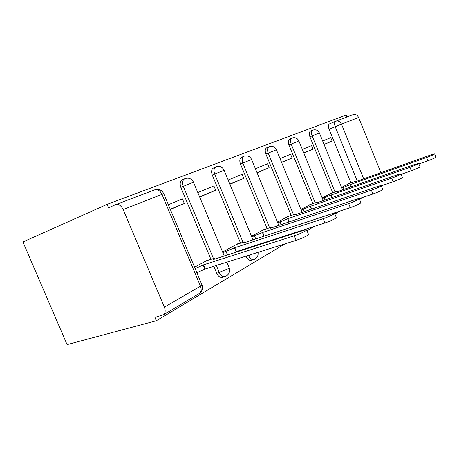 <?xml version="1.0" encoding="UTF-8"?>
<svg xmlns="http://www.w3.org/2000/svg" width="459" height="459" viewBox="0 0 459 459"><rect width="100%" height="100%" fill="white"/><g stroke="black" fill="none" stroke-linecap="round" stroke-linejoin="round"><path stroke-width="0.69" d="M299.463 231.21L303.06 230.458L301.838 230.441M245.967 256.145L246.076 256.415C247.493 259.387 249.266 260.683 251.383 260.31L253.873 259.547C251.756 259.914 249.989 258.612 248.571 255.634L248.457 255.365M213.814 266.26L216.763 273.317C218.26 276.421 220.182 277.764 222.517 277.339L225.065 276.576C222.73 277.001 220.808 275.658 219.304 272.543L216.35 265.463M346.906 116.976L346.126 115.043L107.073 204.37L22.95 241.968L67.071 344.606L156.324 320.738L284.999 243.861M350.9 182.889L329.103 129.277L335.213 126.707C334.227 123.867 334.381 122.042 335.684 121.233L329.602 123.827C328.294 124.641 328.128 126.46 329.103 129.277M307.002 230.716L314.111 226.471M334.886 214.06L339.855 211.094M359.529 199.338L362.782 197.399M335.971 121.124L352.942 114.687C355.392 113.958 357.274 114.87 358.588 117.441L380.918 172.664M123.173 209.562L164.379 307.151L200.463 286.129L161.987 194.375L123.173 209.562C121.101 205.477 118.577 203.848 115.599 204.668L108.525 207.789L107.073 204.37M164.379 307.151C165.624 310.473 165.372 312.986 163.622 314.69L154.901 317.37L156.324 320.738M208.082 260.259L207.95 259.937L194.564 267.207M170.341 209.424L184.352 203.503L170.255 209.212M184.352 203.503L182.435 198.913L168.367 204.72M238.032 243.976L237.905 243.672L222.586 251.991M199.676 197.031L215.701 190.261L199.59 196.831M215.701 190.261L213.894 185.912L197.812 192.562M264.889 229.374L264.768 229.081L251.503 236.287M229.93 184.248L243.809 178.39L229.85 184.059M243.809 178.39L242.1 174.265L228.175 180.014M289.107 216.2L288.998 215.925L277.471 222.185M257.092 172.779L269.146 167.684L257.023 172.613M269.146 167.684L267.528 163.76L255.433 168.757M311.07 204.261L300.909 209.459M281.602 162.423L292.108 157.982L281.545 162.279M292.108 157.982L290.57 154.241L280.03 158.596M331.065 193.388L322.178 197.909M303.829 153.031L313.009 149.152L303.783 152.91M313.009 149.152L311.552 145.578L302.338 149.382M332.758 192.786L309.917 136.799L312.126 135.87C311.082 132.835 311.317 130.907 312.831 130.098C315.775 129.237 317.955 130.178 319.378 132.915L312.126 135.87L335.013 191.994M312.929 203.612L288.929 145.027L291.19 144.074C290.105 140.884 290.392 138.853 292.056 137.981C295.126 137.092 297.403 138.084 298.889 140.942L291.19 144.074L315.235 202.803M291.161 215.495L265.887 154.063L268.199 153.082C267.063 149.732 267.413 147.586 269.255 146.633C272.457 145.715 274.838 146.754 276.398 149.754L268.199 153.082L293.525 214.68M272.101 240.556L271.917 240.12M267.155 228.605L240.47 164.029L242.828 163.025C241.641 159.497 242.065 157.213 244.108 156.18C247.464 155.222 249.966 156.318 251.601 159.468L242.828 163.025L269.582 227.784M243.35 249.845L243.172 249.421M240.562 243.138L212.282 175.08L214.692 174.053C213.441 170.318 213.957 167.885 216.241 166.755C219.769 165.762 222.397 166.921 224.118 170.232L214.692 174.053L243.041 242.318M210.922 259.341L180.857 187.398L183.307 186.354C181.993 182.389 182.619 179.79 185.184 178.545C188.913 177.507 191.684 178.729 193.503 182.223L183.307 186.354L213.452 258.532M324.088 144.476L332.121 141.079L330.727 137.654L322.666 140.982M349.351 183.445L341.559 187.381M332.121 141.079L324.043 144.373M312.545 130.218L310.634 131.033C309.119 131.848 308.878 133.77 309.917 136.799M291.723 138.125L289.807 138.945C288.143 139.823 287.85 141.848 288.929 145.027M268.865 146.8L266.954 147.626C265.113 148.573 264.757 150.718 265.887 154.063M243.654 156.376L241.761 157.19C239.713 158.229 239.282 160.507 240.47 164.029M215.701 166.99L213.848 167.793C211.559 168.923 211.042 171.356 212.282 175.08M184.535 178.826L182.751 179.607C180.18 180.852 179.549 183.451 180.857 187.398M195.138 268.572L203.509 264.866L294.288 235.788C300.427 233.637 304.575 231.732 306.738 230.068C307.082 229.511 305.901 229.661 303.192 230.516L213.114 259.61L214.846 258.509C215.179 258.119 214.502 258.193 212.821 258.727L206.269 260.85M308.454 234.251L308.597 234.601C306.457 236.305 302.315 238.221 296.164 240.35L205.225 268.963L196.859 272.686M205.225 268.963L203.509 264.866M222.827 252.565L234.79 247.74L323.17 218.691C328.96 216.637 332.781 214.898 334.64 213.464C334.904 212.987 333.693 213.183 331.014 214.049L243.35 243.052L244.813 242.123C245.089 241.778 244.377 241.882 242.679 242.432L236.265 244.561M336.269 217.451L336.378 217.721C334.536 219.19 330.715 220.94 324.92 222.976L236.396 251.612L233.832 252.915M236.396 251.612L234.79 247.74M251.756 236.896L262.726 232.443L348.668 203.595C354.141 201.633 357.687 200.032 359.305 198.787C359.5 198.368 358.272 198.598 355.627 199.476L270.408 228.238L271.659 227.44L269.444 227.83L263.168 229.953M360.849 202.585L360.94 202.798C359.328 204.077 355.788 205.684 350.315 207.629L264.12 236.184M264.246 236.11L262.726 232.443M277.729 222.822L287.839 218.691L371.348 190.169C376.535 188.293 379.84 186.807 381.268 185.711C381.406 185.356 380.172 185.614 377.568 186.492L294.764 214.898L295.848 214.215L293.571 214.669L287.432 216.774M382.737 189.343L382.8 189.51C381.389 190.634 378.084 192.126 372.897 193.985L359.242 198.586M289.164 221.909L287.839 218.691M301.179 210.107L310.531 206.269L391.653 178.149C396.576 176.354 399.674 174.971 400.942 174.001C401.034 173.686 399.8 173.967 397.242 174.845L316.808 202.832L317.748 202.23L315.425 202.74L309.435 204.829M402.342 177.467L402.394 177.604C401.137 178.597 398.039 179.985 393.116 181.77L381.309 185.815M311.684 209.092L310.531 206.269M322.447 198.569L331.134 194.989L409.933 167.328C414.62 165.607 417.535 164.311 418.671 163.444L414.982 164.339L336.854 191.856L337.675 191.334L335.322 191.885L329.476 193.945M420.002 166.766L420.048 166.875C418.918 167.759 416.009 169.061 411.316 170.771L401.074 174.328M332.155 197.49L331.134 194.989M341.829 188.047L349.924 184.696L426.48 157.535C430.949 155.882 433.703 154.666 434.73 153.885L431.064 154.821L355.157 181.833L355.88 181.374L353.505 181.959L347.807 183.99M436.004 157.064L436.039 157.15C435.017 157.953 432.269 159.17 427.794 160.816L418.872 163.949M350.837 186.928L349.924 184.696M303.485 230.275L304.908 229.448M246.076 256.415L253.116 253.896M216.763 273.317L227.899 268.842L229.098 267.614M357.286 181.076L335.213 126.707L341.502 124.125L363.677 178.798M358.588 117.441L341.502 124.125C340.13 121.446 338.191 120.482 335.684 121.233M274.534 239.77L274.35 239.334M245.829 249.042L245.657 248.617M193.514 182.263L224.262 256.007M224.13 170.26L252.989 239.862M251.612 159.491L278.797 225.409M283.421 236.402L282.348 237.251M276.404 149.772L302.108 212.379M298.895 140.959L323.274 200.583M319.384 132.932L342.563 189.842M115.938 204.542L154.66 189.86C157.598 189.033 160.042 190.542 161.987 194.375L163.771 193.755M163.622 314.69L199.573 293.312C202.241 291.121 203.056 288.355 202.029 285.01L200.463 286.129C201.61 289.262 201.317 291.654 199.573 293.312L198.73 293.817M155.159 189.682C159.038 188.758 161.901 190.095 163.754 193.709L201.874 284.655M204.909 269.14L203.194 265.044M296.164 240.35L294.288 235.788M227.498 254.963L226.058 251.503M236.115 251.773L234.503 247.894M324.92 222.976L323.17 218.691M255.761 238.95L254.527 235.972M263.982 236.23L262.473 232.581M350.315 207.629L348.668 203.595M281.172 224.606L280.105 222.013M288.918 221.99L287.609 218.817M372.897 193.985L371.348 190.169M304.151 211.679L303.215 209.402M311.466 209.172L310.318 206.384M393.116 181.77L391.653 178.149M325.018 199.975L324.192 197.955M331.955 197.559L330.945 195.092M411.316 170.771L409.933 167.328M344.061 189.315L343.326 187.513M350.653 186.997L349.752 184.788M427.794 160.816L426.48 157.535M226.832 262.169L229.219 267.901C230.298 272.038 228.909 274.93 225.065 276.576M255.319 245.49L255.497 245.921M253.873 259.547C257.086 258.251 258.474 255.852 258.044 252.347M283.341 236.425L283.507 236.873M215.047 258.985L214.846 258.509M308.597 234.601L306.738 230.068M244.98 242.513L244.813 242.123M336.378 217.721L334.64 213.464M271.797 227.767L271.659 227.44M360.94 202.798L359.305 198.787M382.8 189.51L381.268 185.711M402.394 177.604L400.942 174.001M420.048 166.875L418.671 163.444M436.039 157.15L434.73 153.885"/></g></svg>
